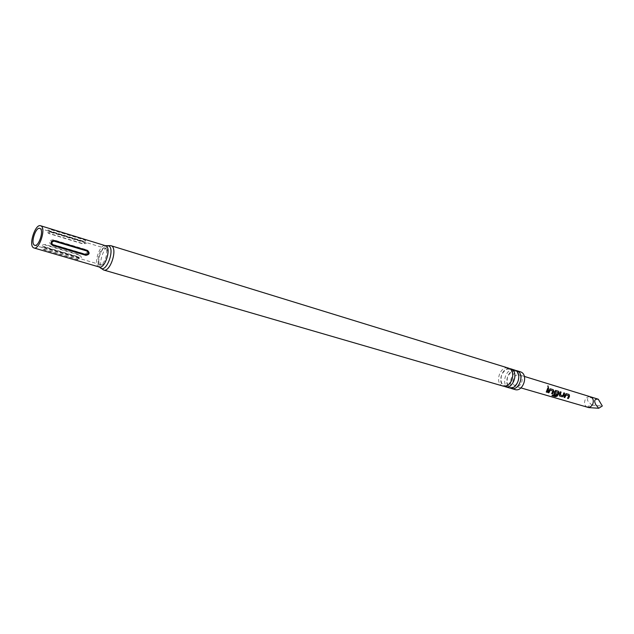 <?xml version="1.0" encoding="UTF-8"?>
<svg xmlns="http://www.w3.org/2000/svg" width="634" height="634" viewBox="0 0 634 634"><rect width="100%" height="100%" fill="white"/><g stroke="black" fill="none" stroke-linecap="round" stroke-linejoin="round"><path stroke-width="0.48" stroke-dasharray="3.17 2.38" d="M548.307 387.509L547.76 385.971M509.427 368.544C501.851 367.49 497.214 382.991 504.117 386.264M515.458 370.399C507.707 369.297 503.206 385.234 510.441 388.166M588.764 407.599C586.87 406.751 587.916 405.934 591.894 405.15L587.908 401.092C586.284 397.55 589.263 396.765 596.848 398.746M513.437 378.728C512.32 382.564 513.12 385.123 515.838 386.415C518.311 386.851 520.245 385.559 521.647 382.54C522.765 378.728 521.98 376.168 519.301 374.86C516.805 374.393 514.848 375.685 513.437 378.728M51.552 232.036C46.647 230.895 45.783 231.41 48.953 233.574L81.881 243.575C86.7 243.876 87.587 243.385 84.536 242.101L51.552 232.036L51.14 232.353L84.124 242.41C85.313 243.297 84.702 243.638 82.285 243.424L49.341 233.415C48.049 232.488 48.652 232.131 51.14 232.353M45.133 244.51C41.107 244.811 41.376 246.016 45.941 248.124L79.004 257.84C82.412 258.109 82.119 256.921 78.125 254.282L45.133 244.51L45.299 245.009L78.299 254.765C80.312 256.12 80.518 256.944 78.909 257.23L45.854 247.506C43.778 246.111 43.587 245.279 45.299 245.009M514.951 389.545L514.166 389.244C506.328 386.027 512.327 368.837 520.268 371.754M509.07 387.834L508.286 387.54C500.456 384.315 506.479 367.038 514.42 369.955M503 386.074L502.215 385.773C494.393 382.548 500.44 365.176 508.381 368.092M106.029 248.583C110.403 250.557 105.006 266.811 100.671 264.727L100.37 264.584C96.186 262.555 101.178 246.951 105.561 248.401L106.029 248.583M76.801 256.302L43.825 246.594C40.83 247.07 41.083 248.219 44.594 250.058L77.641 259.726C79.432 260.154 79.86 259.552 78.925 257.927L77.023 256.627C79.036 257.983 79.242 258.807 77.633 259.1L44.586 249.424C42.51 248.037 42.327 247.197 44.031 246.919L77.023 256.627M84.75 239.525L51.79 229.413C49.127 228.636 47.859 228.842 47.978 230.023L49.294 230.903L82.198 240.952L85.614 240.762L84.75 239.525L84.37 239.929C85.566 240.825 84.956 241.166 82.531 240.952L49.618 230.895C48.335 229.96 48.929 229.603 51.417 229.825L84.37 239.929M51.528 244.906C48.176 242.069 48.77 240.357 53.327 239.755L86.486 249.725C89.988 252.665 89.402 254.345 84.71 254.765L51.528 244.906L51.774 244.098L84.948 253.965C87.183 253.346 87.587 252.189 86.176 250.478L53.018 240.532C50.696 241.15 50.284 242.339 51.774 244.098M591.894 405.15L602.3 406.006M546.31 391.971L547.808 388.04M550.217 388.832L549.385 389.807M547.934 392.454L549.242 389.775M551.699 393.579L552.951 391.067M552.816 391.035L550.106 390.132M552.095 395.553L552.864 394.792L556.184 395.885M553.894 394.126L554.623 391.384L555.725 390.425M554.758 393.183L557.223 394.047M556.113 395.751L558.205 392.644M558.071 392.604L555.384 391.709M559.22 395.711L559.378 394.784M560.163 394.792L562.802 395.664L563.816 392.874M559.267 394.697L560.274 391.804M564.062 397.241L565.211 394.562L566.289 393.627M567.581 398.279L568.809 395.822M568.682 395.782L566.051 394.903M587.385 407.194L587.393 407.194C584.77 405.982 583.969 403.652 584.976 400.212C586.268 397.486 588.106 396.353 590.492 396.813L590.5 396.813M99.506 264.267C95.29 262.214 100.449 246.475 104.768 248.227L105.125 248.377C109.397 250.287 104.245 266.193 99.918 264.441L99.506 264.267M103.643 270.005L103.001 269.719C96.637 266.573 104.396 242.988 110.942 245.627M99.173 266.993L98.627 266.748C93.103 264.029 99.887 243.393 105.553 245.691M99.839 267.286C96.32 262.896 100.917 247.545 106.266 245.81M44.586 249.424L44.594 250.058M77.641 259.726L77.633 259.1M51.417 229.825L51.79 229.413M86.486 249.725L86.176 250.478M53.018 240.532L53.327 239.755M84.71 254.765L84.948 253.965M79.004 257.84L78.909 257.23M45.854 247.506L45.941 248.124M78.125 254.282L78.299 254.765M81.881 243.575L82.285 243.424M84.536 242.101L84.124 242.41M509.894 386.978L510.418 387.176C512.399 388.166 514.887 386.391 517.891 381.85C519.341 376.628 518.58 373.141 515.616 371.413L515.188 371.255C513.104 370.153 510.608 371.896 507.683 376.485C506.487 382.357 507.224 385.852 509.894 386.978M503.84 385.21L504.363 385.409C506.122 386.494 508.595 384.743 511.789 380.154C513.263 374.686 512.526 371.159 509.577 369.559L509.157 369.4C507.113 368.291 504.624 370.034 501.676 374.623C500.416 380.503 501.137 384.03 503.84 385.21M520.934 387.897L515.838 386.415M524.366 376.422L519.301 374.86M39.799 228.398L105.561 248.401M100.671 264.727L34.735 245.31M78.925 257.919L77.475 256.588M47.986 230.031L49.381 230.942L82.285 240.991C87.12 241.324 84.385 240.793 85.606 240.762"/><path stroke-width="0.95" d="M548.014 385.908L548.41 387.493L548.014 385.908M547.76 385.971L548.307 387.509M510.441 388.166L511.218 388.46C519.175 391.305 525.079 373.894 517.186 370.85L515.458 370.399M504.117 386.264L505.171 386.708C513.128 389.545 519.056 372.047 511.17 368.996L509.427 368.544M587.393 407.202C589.763 407.63 591.585 406.497 592.877 403.795C593.876 400.363 593.083 398.041 590.508 396.821L598.266 399.214C594.597 398.802 593.773 400.625 595.809 404.674L598.726 408.264L588.764 407.599L520.934 387.897M569.372 396.781L568.326 398.58L567.525 398.342L568.809 395.822L566.186 394.934L564.807 397.558L563.998 397.312L566.091 393.643L569.102 394.459L569.372 396.781M564.141 395.22L562.334 396.813L559.497 395.965L560.274 391.804L561.09 392.05L560.282 394.871L562.921 395.751L563.816 392.874L564.625 393.12L564.141 395.22M558.863 393.651L557.08 396.234L555.368 396.67L551.929 395.656L552.935 394.934L556.184 395.885L557.96 393.381L558.205 392.644L555.519 391.741L554.877 393.262L557.223 394.047L556.533 395.077L553.902 394.134L555.527 390.441L558.594 391.281L558.863 393.651M553.53 392.058L552.476 393.888L551.643 393.651L552.951 391.067L550.241 390.164L548.854 392.826L548.03 392.573L550.13 388.84L553.252 389.696L553.823 391.138L553.53 392.058M548.141 390.449L547.087 392.287L546.254 392.042L547.808 388.04L548.64 388.293L548.141 390.449M34.363 245.136C30.44 243.139 35.773 226.718 39.799 228.398L40.132 228.541C44.111 230.388 38.769 246.991 34.735 245.31L34.363 245.136M516.567 370.613L520.894 371.992C528.788 375.035 522.907 392.383 514.951 389.545L511.218 388.46M510.544 368.758L515.046 370.193C522.939 373.236 517.027 390.679 509.07 387.834L505.171 386.708M508.381 368.092L508.999 368.33C516.892 371.381 510.949 388.911 503 386.074L103.643 270.005C110.197 272.636 117.948 248.679 111.449 245.849L508.381 368.092M85.844 255.312L52.614 245.453C50.197 242.949 50.768 241.3 54.35 240.5L87.547 250.47C90.083 253.053 89.521 254.662 85.844 255.312L85.994 254.591C88.229 253.972 88.641 252.808 87.23 251.096L54.025 241.142C51.703 241.768 51.291 242.957 52.773 244.716L85.994 254.591M41.036 225.942C46.282 228.335 39.26 250.176 33.967 247.965L33.459 247.736C28.324 245.081 35.33 223.548 40.616 225.752L41.036 225.942M598.266 399.214L602.3 406.006L598.726 408.264M547.8 388.095L548.64 388.293M548.497 388.309L547.087 392.287M546.991 392.177L546.31 391.971M553.252 389.696L550.36 388.824M550.241 390.164L548.854 392.826M548.759 392.708L548.085 392.501M553.11 389.704L553.688 391.107L552.476 393.888M552.38 393.769L551.699 393.579M555.59 390.433L558.451 391.289L559.022 392.708L557.009 396.091L555.368 396.67M555.329 396.512L552.095 395.553M557.08 394.007L556.446 394.966L554.179 394.388M555.519 391.741L554.877 393.262M563.816 392.921L564.482 393.128L563.626 395.996L562.247 396.694L559.497 395.965M560.274 391.852L560.947 392.058L560.282 394.871M566.186 394.934L564.807 397.558M564.712 397.439L564.062 397.241M566.154 393.635L568.96 394.467L569.522 395.854L568.326 398.58M568.23 398.469L567.581 398.279M106.266 245.81L108.731 245.865C115.142 248.766 106.726 272.517 100.822 268.237L99.839 267.286M40.616 225.752L106.005 245.881C111.632 248.362 104.864 269.284 99.173 266.993L103.643 270.005M54.025 241.142L54.35 240.5M87.547 250.47L87.23 251.096M52.773 244.716L52.614 245.453M590.508 396.821L524.366 376.422M105.553 245.691L110.942 245.627M33.967 247.965L99.173 266.993"/></g></svg>
